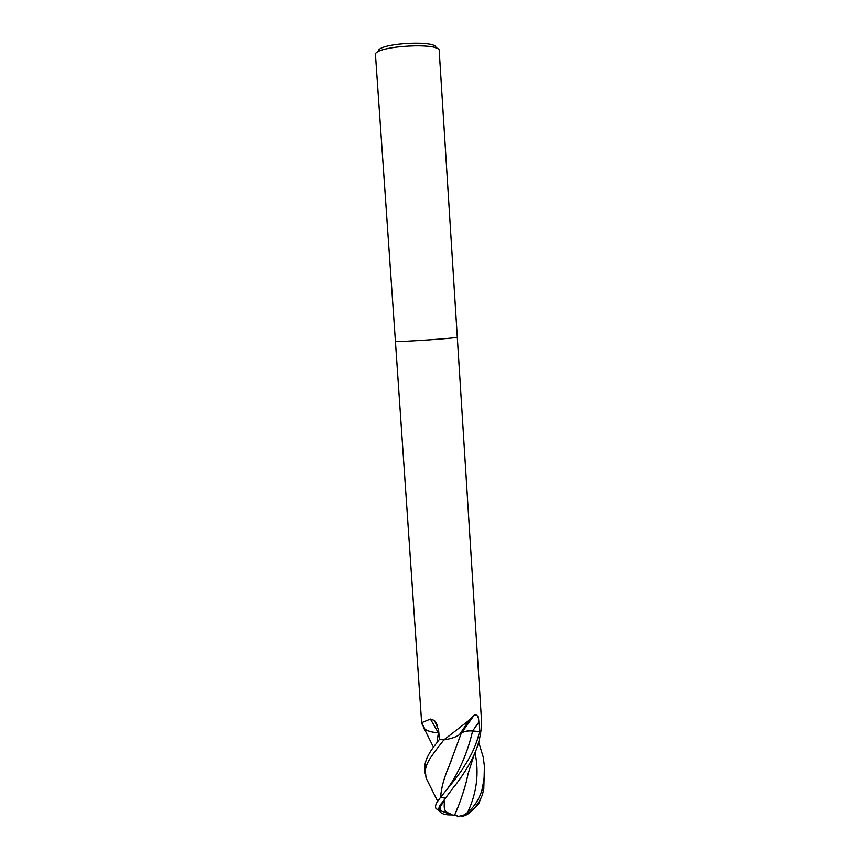 <?xml version="1.0" encoding="UTF-8"?>
<svg xmlns="http://www.w3.org/2000/svg" width="860" height="860" viewBox="0 0 860 860"><rect width="100%" height="100%" fill="white"/><g stroke="black" fill="none" stroke-linecap="round" stroke-linejoin="round"><path stroke-width="1.29" d="M451.887 814.904C445.415 815.14 441.255 813.872 439.417 811.066C438.116 808.593 439.094 805.702 442.362 802.38L454.101 786.545C455.639 785.083 467.829 769.13 474.376 754.102C477.676 747.061 479.901 738.998 481.052 729.914L481.514 720.54L457.294 337.142C459.358 338.055 399.115 342.194 395.417 341.388L375.411 53.922C378.561 45.505 440.75 42.419 439.202 50.708L457.294 337.142C459.358 338.055 399.115 342.194 395.417 341.388L421.701 723.507L421.959 722.561L430.409 719.057L434.45 720.476L438.579 729.764L439.428 739.471L443.964 739.815L469.205 720.218L474.258 715.025C477.182 714.241 478.708 716.606 478.848 722.12L479.536 731.624L472.677 730.903C468.066 730.57 464.389 731.215 461.637 732.827L459.39 734.741C455.95 737.063 450.941 738.751 444.362 739.793L443.964 739.815M433.193 732.172L438.396 732.806C432.193 732.333 427.7 731.118 424.926 729.151L421.701 723.507M458.692 735.203L461.283 733.118C463.916 731.355 467.7 730.624 472.624 730.957L479.482 731.677L481.052 729.914L479.536 731.624M461.25 733.129L473.419 715.767M444.362 739.793L444.856 739.03M437.052 742.384L438.406 732.817L430.409 719.057M435.773 47.913C438.621 40.13 381.442 42.667 378.368 50.503M467.002 722.11L468.044 723.572M478.687 742.223L483.223 757.112L484.406 766.282C485.137 771.205 484.266 779.332 481.793 790.652C479.009 799.467 474.279 806.745 467.614 812.485L464.067 814.947L457.219 816.763L457.348 815.721M439.417 739.353L435.224 744.857C429.269 752.339 425.84 759.058 424.915 765.002L425.184 773.538M429.129 784.234L426.065 778.01L425.302 770.625C426.302 762.981 430.172 757.251 443.943 739.815L439.299 739.46M479.482 731.677C476.892 743.158 472.204 754.059 465.443 764.379C458.584 775.655 453.36 781.353 440.513 797.413L437.89 801.004C435.816 803.778 435.128 806.196 435.837 808.239L437.331 809.539M473.978 808.701L478.633 803.885L481.106 797.779M457.412 815.721L451.833 814.882C448.232 811.722 443.061 814.162 444.437 802.272L443.728 802.176C440.352 805.465 439.342 808.325 440.675 810.765L451.833 814.882M424.098 728.355L424.872 729.054M440.621 797.274C441.298 787.835 444.104 777.483 449.038 766.217L451.478 760.004M444.437 802.272L444.878 801.133L443.728 802.176M444.878 801.133L442.362 802.38M457.23 808.636L454.445 815.613C459.111 805.121 463.088 793.78 466.367 781.557L468.173 773.409M425.678 731.548L423.69 727.99M437.009 742.449L438.396 732.817M440.589 797.327C441.234 787.996 444.05 777.633 449.017 766.26L461.293 733.129M457.219 816.763L457.52 815.71M461.035 816.14C463.615 816.452 466.614 815.237 470.033 812.485C475.161 808.12 479.278 802.251 482.406 794.876L483.804 788.727L484.406 766.282M466.378 781.439L468.077 773.774M472.677 730.903L478.848 722.12M444.932 798.058L440.513 797.413M447.834 788.233C459.347 771.667 467.614 752.575 472.624 730.957M467.614 812.485C476.827 792.866 479.289 772.925 475.021 752.661M483.804 788.727L481.793 790.652M461.637 732.827L474.258 715.025M459.39 734.741L469.205 720.218M437.632 725.517L434.45 720.476M424.926 729.151L421.765 722.927M435.837 808.239L439.417 811.066M473.763 808.873L478.633 803.885M466.367 781.557L468.141 773.527L474.376 754.112M433.515 747.254L424.195 728.538M426.065 778.01L437.697 801.305M468.119 773.613L467.55 776.343M464.067 814.947L470.033 812.485"/></g></svg>
